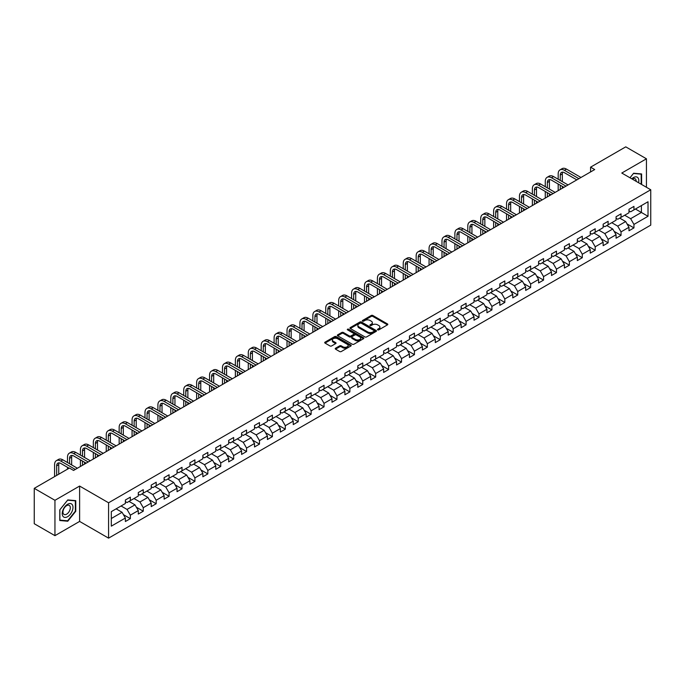 <?xml version="1.0" encoding="UTF-8"?>
<svg xmlns="http://www.w3.org/2000/svg" width="685" height="685" viewBox="0 0 685 685"><rect width="100%" height="100%" fill="white"/><g stroke="black" fill="none" stroke-linecap="round" stroke-linejoin="round"><path stroke-width="1.03" d="M377.7 329.853A0.805 0.462 0 0 0 378.839 329.853L387.47 324.861A1.147 0.659 0 0 0 387.813 324.399A1.147 0.659 0 0 0 387.47 323.928L372.845 315.485A1.147 0.659 0 0 0 371.219 315.485L362.588 320.469A0.805 0.462 0 0 0 363.726 321.128L364.848 320.477A3.673 2.123 0 0 1 370.046 320.477L371.261 321.179A3.673 2.123 0 0 1 372.34 322.686A3.673 2.123 0 0 1 371.261 324.185L370.148 324.827A0.805 0.462 0 0 0 371.287 325.486L372.4 324.844A3.673 2.123 0 0 1 377.598 324.844L378.822 325.546A3.673 2.123 0 0 1 379.892 327.045A3.673 2.123 0 0 1 378.822 328.552L377.7 329.194A0.805 0.462 0 0 0 377.7 329.853L377.7 329.194M335.556 348.228A1.147 0.659 0 0 0 335.222 348.691A1.147 0.659 0 0 0 335.556 349.162L339.657 351.533A1.147 0.659 0 0 0 341.284 351.533L350.874 345.993A1.147 0.659 0 0 0 351.208 345.531A1.147 0.659 0 0 0 350.874 345.06L336.249 336.618A1.147 0.659 0 0 0 334.623 336.618L325.033 342.149A1.147 0.659 0 0 0 324.699 342.62A1.147 0.659 0 0 0 325.033 343.091L329.99 345.951A1.147 0.659 0 0 0 331.617 345.951L335.718 343.579A1.147 0.659 0 0 0 336.052 343.117A1.147 0.659 0 0 0 335.718 342.646L333.261 341.224A3.074 1.772 0 0 1 332.362 339.974A3.074 1.772 0 0 1 334.254 338.33A3.074 1.772 0 0 1 337.602 338.715L347.235 344.272A3.074 1.772 0 0 1 348.134 345.531A3.074 1.772 0 0 1 346.233 347.167A3.074 1.772 0 0 1 342.885 346.781L341.284 345.856A1.147 0.659 0 0 0 339.657 345.856L335.556 348.228L335.556 349.162L339.657 346.815L339.657 345.856M79.614 486.059L54.946 500.298L34.25 488.354L34.25 523.717L54.946 535.661L79.614 521.422L108.581 538.145L108.581 502.781L79.614 486.059L79.614 521.422M646.443 187.279L646.443 158.8L621.783 173.04L650.75 189.762L108.581 502.781M646.443 158.8L625.756 146.855L590.573 167.166L590.573 171.944M34.25 488.354L69.425 468.043L73.569 470.432L594.708 169.555L590.573 167.166M364.925 336.943A1.147 0.659 0 0 0 366.552 336.943L376.142 331.412A1.147 0.659 0 0 0 376.476 330.941A1.147 0.659 0 0 0 376.142 330.47L361.517 322.027A1.147 0.659 0 0 0 359.89 322.027L350.3 327.567A1.147 0.659 0 0 0 349.966 328.029A1.147 0.659 0 0 0 350.3 328.5L364.925 336.943M347.817 330.024A0.805 0.462 0 0 1 348.639 330.136L348.639 329.185L363.504 337.765A1.147 0.659 0 0 1 363.838 338.236A1.147 0.659 0 0 1 363.504 338.707L353.914 344.238A1.147 0.659 0 0 1 352.296 344.238L337.671 335.796L337.671 334.854A1.147 0.659 0 0 0 337.328 335.325A1.147 0.659 0 0 0 337.671 335.796M337.671 334.854L341.772 332.49A1.147 0.659 0 0 1 343.399 332.49L349.324 335.915A1.147 0.659 0 0 0 350.951 335.915L353.674 334.34A1.147 0.659 0 0 0 354.008 333.869A1.147 0.659 0 0 0 353.674 333.407L347.5 329.836A0.805 0.462 0 0 1 348.639 329.185M108.581 538.145L650.75 225.134L650.75 189.762M123.437 514.658L130.347 518.648L130.347 515.163L138.293 510.573L138.293 514.067L143.259 511.198L143.259 507.705L151.214 503.115L151.214 506.609L156.18 503.74L156.18 500.255L164.126 495.666L164.126 499.151L169.092 496.282L169.092 492.798L177.038 488.208L177.038 491.702L182.004 488.833L182.004 485.34L189.951 480.75L189.951 484.244L194.917 481.375L194.917 477.89L202.863 473.301L202.863 476.786L207.829 473.917L207.829 470.432L215.775 465.843L215.775 469.336L220.741 466.468L220.741 462.974L228.687 458.385L228.687 461.878L233.653 459.01L233.653 455.525L241.6 450.935L241.6 454.42L246.566 451.552L246.566 448.067L254.512 443.478L254.512 446.971L259.478 444.103L259.478 440.609L267.424 436.02L267.424 439.513L272.39 436.645L272.39 433.16L280.336 428.57L280.336 432.055L285.302 429.187L285.302 425.702L293.248 421.112L293.248 424.606L298.215 421.737L298.215 418.244L306.161 413.654L306.161 417.148L311.127 414.279L311.127 410.794L319.073 406.205L319.073 409.69L324.039 406.821L324.039 403.337L331.985 398.747L331.985 402.241L336.951 399.372L336.951 395.879L344.897 391.289L344.897 394.783L349.864 391.914L349.864 388.429L357.81 383.84L357.81 387.325L362.776 384.456L362.776 380.971L370.722 376.382L370.722 379.875L375.688 377.007L375.688 373.513L383.643 368.924L383.643 372.417L388.609 369.549L388.609 366.064L396.555 361.474L396.555 364.959L401.521 362.091L401.521 358.606L409.467 354.017L409.467 357.51L414.434 354.642L414.434 351.148L422.38 346.559L422.38 350.052L427.346 347.184L427.346 343.699L435.292 339.109L435.292 342.594L440.258 339.726L440.258 336.241L448.204 331.651L448.204 335.145L453.17 332.276L453.17 328.783L461.116 324.193L461.116 327.687L466.083 324.818L466.083 321.333L474.029 316.744L474.029 320.229L478.995 317.36L478.995 313.876L486.941 309.286L486.941 312.78L491.907 309.911L491.907 306.418L499.853 301.828L499.853 305.322L504.819 302.453L504.819 298.968L512.765 294.379L512.765 297.864L517.732 294.995L517.732 291.51L525.678 286.921L525.678 290.414L530.644 287.546L530.644 284.052L538.59 279.463L538.59 282.956L543.556 280.088L543.556 276.603L551.502 272.013L551.502 275.498L556.468 272.63L556.468 269.145L564.414 264.556L564.414 268.041L569.381 265.181L569.381 261.687L577.327 257.098L577.327 260.591L582.293 257.723L582.293 254.238L590.239 249.648L590.239 253.133L595.205 250.265L595.205 246.78L603.151 242.19L603.151 245.675L608.117 242.815L608.117 239.322L616.072 234.732L616.072 238.226L621.038 235.357L621.038 231.873L628.984 227.283L628.984 230.768L633.95 227.9L633.95 224.415L648.019 216.289L648.019 201.758L641.4 205.586L641.4 212.47L648.019 216.289M130.347 518.648L125.381 521.516L125.381 518.031L111.312 526.157L111.312 511.626L125.381 503.501L125.381 500.016L130.347 497.147L130.347 500.632L138.293 496.043L138.293 492.558L143.259 489.689L143.259 493.183L151.214 488.593L151.214 485.1L156.18 482.231L156.18 485.725L164.126 481.135L164.126 477.651L169.092 474.782L169.092 478.267L177.038 473.678L177.038 470.193L182.004 467.324L182.004 470.818L189.951 466.228L189.951 462.735L194.917 459.866L194.917 463.36L202.863 458.77L202.863 455.285L207.829 452.417L207.829 455.902L215.775 451.312L215.775 447.827L220.741 444.959L220.741 448.452L228.687 443.863L228.687 440.369L233.653 437.501L233.653 440.994L241.6 436.405L241.6 432.92L246.566 430.052L246.566 433.536L254.512 428.947L254.512 425.462L259.478 422.594L259.478 426.087L267.424 421.498L267.424 418.004L272.39 415.136L272.39 418.629L280.336 414.04L280.336 410.555L285.302 407.686L285.302 411.171L293.248 406.582L293.248 403.097L298.215 400.228L298.215 403.722L306.161 399.132L306.161 395.639L311.127 392.77L311.127 396.264L319.073 391.674L319.073 388.19L324.039 385.321L324.039 388.806L331.985 384.216L331.985 380.732L336.951 377.863L336.951 381.357L344.897 376.767L344.897 373.274L349.864 370.405L349.864 373.899L357.81 369.309L357.81 365.824L362.776 362.956L362.776 366.441L370.722 361.851L370.722 358.366L375.688 355.498L375.688 358.991L383.643 354.402L383.643 350.908L388.609 348.04L388.609 351.533L396.555 346.944L396.555 343.459L401.521 340.591L401.521 344.075L409.467 339.486L409.467 336.001L414.434 333.133L414.434 336.618L422.38 332.037L422.38 328.543L427.346 325.675L427.346 329.168L435.292 324.579L435.292 321.094L440.258 318.225L440.258 321.71L448.204 317.121L448.204 313.636L453.17 310.767L453.17 314.252L461.116 309.671L461.116 306.178L466.083 303.309L466.083 306.803L474.029 302.213L474.029 298.728L478.995 295.86L478.995 299.345L486.941 294.755L486.941 291.271L491.907 288.402L491.907 291.887L499.853 287.306L499.853 283.813L504.819 280.944L504.819 284.438L512.765 279.848L512.765 276.363L517.732 273.495L517.732 276.98L525.678 272.39L525.678 268.905L530.644 266.037L530.644 269.522L538.59 264.941L538.59 261.447L543.556 258.579L543.556 262.072L551.502 257.483L551.502 253.998L556.468 251.13L556.468 254.614L564.414 250.025L564.414 246.54L569.381 243.672L569.381 247.157L577.327 242.576L577.327 239.082L582.293 236.214L582.293 239.707L590.239 235.118L590.239 231.633L595.205 228.764L595.205 232.249L603.151 227.66L603.151 224.175L608.117 221.306L608.117 224.791L616.072 220.21L616.072 216.717L621.038 213.848L621.038 217.342L628.984 212.752L628.984 209.267L633.95 206.399L633.95 209.884L648.019 201.758M129.028 501.403L134.988 504.836L127.042 509.426L121.082 505.984M125.381 501.591L127.042 502.542L130.347 500.632M127.042 509.426L130.347 515.163M134.988 504.836L138.293 510.573M141.941 493.945L147.9 497.387L139.954 501.968L133.995 498.534M138.293 494.133L139.954 495.092L143.259 493.183M139.954 501.968L143.259 507.705M147.9 497.387L151.214 503.115M154.853 486.487L160.812 489.929L152.866 494.519L146.907 491.076M151.214 486.675L152.866 487.634L156.18 485.725M152.866 494.519L156.18 500.255M160.812 489.929L164.126 495.666M167.765 479.038L173.725 482.471L165.779 487.061L159.819 483.619M164.126 479.226L165.779 480.176L169.092 478.267M165.779 487.061L169.092 492.798M173.725 482.471L177.038 488.208M180.677 471.58L186.637 475.022L178.691 479.603L172.731 476.169M177.038 471.768L178.691 472.727L182.004 470.818M178.691 479.603L182.004 485.34M186.637 475.022L189.951 480.75M193.59 464.122L199.549 467.564L191.603 472.153L185.644 468.711M189.951 464.31L191.603 465.269L194.917 463.36M191.603 472.153L194.917 477.89M199.549 467.564L202.863 473.301M206.502 456.664L212.461 460.106L204.515 464.695L198.556 461.253M202.863 456.861L204.515 457.811L207.829 455.902M204.515 464.695L207.829 470.432M212.461 460.106L215.775 465.843M219.414 449.214L225.374 452.657L217.428 457.237L211.468 453.804M215.775 449.403L217.428 450.362L220.741 448.452M217.428 457.237L220.741 462.974M225.374 452.657L228.687 458.385M232.326 441.756L238.286 445.199L230.34 449.788L224.38 446.346M228.687 441.945L230.34 442.904L233.653 440.994M230.34 449.788L233.653 455.525M238.286 445.199L241.6 450.935M245.239 434.299L251.198 437.741L243.252 442.33L237.293 438.888M241.6 434.495L243.252 435.446L246.566 433.536M243.252 442.33L246.566 448.067M251.198 437.741L254.512 443.478M258.151 426.849L264.11 430.291L256.164 434.872L250.205 431.439M254.512 427.038L256.164 427.997L259.478 426.087M256.164 434.872L259.478 440.609M264.11 430.291L267.424 436.02M271.063 419.391L277.023 422.833L269.077 427.423L263.117 423.981M267.424 419.58L269.077 420.539L272.39 418.629M269.077 427.423L272.39 433.16M277.023 422.833L280.336 428.57M283.975 411.933L289.935 415.375L281.989 419.965L276.029 416.523M280.336 412.13L281.989 413.081L285.302 411.171M281.989 419.965L285.302 425.702M289.935 415.375L293.248 421.112M296.888 404.484L302.847 407.926L294.901 412.507L288.942 409.073M293.248 404.672L294.901 405.631L298.215 403.722M294.901 412.507L298.215 418.244M302.847 407.926L306.161 413.654M309.808 397.026L315.768 400.468L307.822 405.058L301.854 401.615M306.161 397.214L307.822 398.173L311.127 396.264M307.822 405.058L311.127 410.794M315.768 400.468L319.073 406.205M322.721 389.568L328.68 393.01L320.734 397.6L314.775 394.158M319.073 389.765L320.734 390.715L324.039 388.806M320.734 397.6L324.039 403.337M328.68 393.01L331.985 398.747M335.633 382.119L341.592 385.561L333.646 390.142L327.687 386.708M331.985 382.307L333.646 383.266L336.951 381.357M333.646 390.142L336.951 395.879M341.592 385.561L344.897 391.289M348.545 374.661L354.505 378.103L346.559 382.692L340.599 379.25M344.897 374.849L346.559 375.808L349.864 373.899M346.559 382.692L349.864 388.429M354.505 378.103L357.81 383.84M361.457 367.203L367.417 370.645L359.471 375.234L353.511 371.792M357.81 367.4L359.471 368.35L362.776 366.441M359.471 375.234L362.776 380.971M367.417 370.645L370.722 376.382M374.37 359.753L380.329 363.196L372.383 367.776L366.424 364.343M370.722 359.942L372.383 360.901L375.688 358.991M372.383 367.776L375.688 373.513M380.329 363.196L383.643 368.924M387.282 352.296L393.241 355.738L385.295 360.327L379.336 356.885M383.643 352.484L385.295 353.443L388.609 351.533M385.295 360.327L388.609 366.064M393.241 355.738L396.555 361.474M400.194 344.838L406.154 348.28L398.208 352.869L392.248 349.427M396.555 345.034L398.208 345.985L401.521 344.075M398.208 352.869L401.521 358.606M406.154 348.28L409.467 354.017M413.106 337.388L419.066 340.83L411.12 345.411L405.16 341.978M409.467 337.577L411.12 338.536L414.434 336.618M411.12 345.411L414.434 351.148M419.066 340.83L422.38 346.559M426.019 329.93L431.978 333.372L424.032 337.962L418.073 334.52M422.38 330.119L424.032 331.078L427.346 329.168M424.032 337.962L427.346 343.699M431.978 333.372L435.292 339.109M438.931 322.472L444.89 325.914L436.944 330.504L430.985 327.062M435.292 322.669L436.944 323.62L440.258 321.71M436.944 330.504L440.258 336.241M444.89 325.914L448.204 331.651M451.843 315.023L457.803 318.465L449.857 323.046L443.897 319.612M448.204 315.211L449.857 316.17L453.17 314.252M449.857 323.046L453.17 328.783M457.803 318.465L461.116 324.193M464.755 307.565L470.715 311.007L462.769 315.597L456.809 312.154M461.116 307.753L462.769 308.712L466.083 306.803M462.769 315.597L466.083 321.333M470.715 311.007L474.029 316.744M477.668 300.107L483.627 303.549L475.681 308.139L469.722 304.697M474.029 300.304L475.681 301.254L478.995 299.345M475.681 308.139L478.995 313.876M483.627 303.549L486.941 309.286M490.58 292.658L496.539 296.1L488.593 300.681L482.634 297.247M486.941 292.846L488.593 293.805L491.907 291.887M488.593 300.681L491.907 306.418M496.539 296.1L499.853 301.828M503.492 285.2L509.452 288.642L501.506 293.231L495.546 289.789M499.853 285.388L501.506 286.347L504.819 284.438M501.506 293.231L504.819 298.968M509.452 288.642L512.765 294.379M516.404 277.742L522.364 281.184L514.418 285.773L508.458 282.331M512.765 277.939L514.418 278.889L517.732 276.98M514.418 285.773L517.732 291.51M522.364 281.184L525.678 286.921M529.317 270.292L535.285 273.735L527.33 278.315L521.371 274.882M525.678 270.481L527.33 271.44L530.644 269.522M527.33 278.315L530.644 284.052M535.285 273.735L538.59 279.463M542.237 262.834L548.197 266.277L540.251 270.866L534.283 267.424M538.59 263.023L540.251 263.982L543.556 262.072M540.251 270.866L543.556 276.603M548.197 266.277L551.502 272.013M555.15 255.377L561.109 258.819L553.163 263.408L547.204 259.966M551.502 255.573L553.163 256.524L556.468 254.614M553.163 263.408L556.468 269.145M561.109 258.819L564.414 264.556M568.062 247.927L574.021 251.369L566.075 255.95L560.116 252.517M564.414 248.116L566.075 249.075L569.381 247.157M566.075 255.95L569.381 261.687M574.021 251.369L577.327 257.098M580.974 240.469L586.934 243.911L578.988 248.501L573.028 245.059M577.327 240.658L578.988 241.617L582.293 239.707M578.988 248.501L582.293 254.238M586.934 243.911L590.239 249.648M593.886 233.011L599.846 236.453L591.9 241.043L585.94 237.601M590.239 233.208L591.9 234.159L595.205 232.249M591.9 241.043L595.205 246.78M599.846 236.453L603.151 242.19M606.799 225.562L612.758 229.004L604.812 233.585L598.853 230.151M603.151 225.75L604.812 226.709L608.117 224.791M604.812 233.585L608.117 239.322M612.758 229.004L616.072 234.732M619.711 218.104L625.67 221.546L617.724 226.136L611.765 222.693M616.072 218.292L617.724 219.251L621.038 217.342M617.724 226.136L621.038 231.873M625.67 221.546L628.984 227.283M635.44 209.028L641.4 212.47L630.637 218.678L624.677 215.236M628.984 210.843L630.637 211.793L633.95 209.884M630.637 218.678L633.95 224.415M54.946 500.298L54.946 535.661M111.312 518.511L122.076 512.294L116.116 508.852M122.076 512.294L125.381 518.031M627.032 223.909L633.95 227.9M614.12 231.367L621.038 235.357M601.207 238.825L608.117 242.815M588.295 246.275L595.205 250.265M575.383 253.733L582.293 257.723M562.471 261.19L569.381 265.181M549.558 268.64L556.468 272.63M536.646 276.098L543.556 280.088M523.734 283.556L530.644 287.546M510.822 291.005L517.732 294.995M497.909 298.463L504.819 302.453M484.997 305.921L491.907 309.911M472.085 313.37L478.995 317.36M459.173 320.828L466.083 324.818M446.26 328.286L453.17 332.276M433.348 335.736L440.258 339.726M420.436 343.194L427.346 347.184M407.515 350.651L414.434 354.642M394.603 358.101L401.521 362.091M381.691 365.559L388.609 369.549M368.778 373.017L375.688 377.007M355.866 380.466L362.776 384.456M342.954 387.924L349.864 391.914M330.042 395.382L336.951 399.372M317.129 402.831L324.039 406.821M304.217 410.289L311.127 414.279M291.305 417.747L298.215 421.737M278.393 425.197L285.302 429.187M265.48 432.655L272.39 436.645M252.568 440.112L259.478 444.103M239.656 447.562L246.566 451.552M226.744 455.02L233.653 459.01M213.831 462.478L220.741 466.468M200.919 469.927L207.829 473.917M188.007 477.385L194.917 481.375M175.086 484.843L182.004 488.833M162.174 492.292L169.092 496.282M149.261 499.75L156.18 503.74M136.349 507.208L143.259 511.198M641.605 184.488L641.605 173.947L633.616 173.236L629.969 177.766M59.783 520.514L67.772 521.225L75.761 511.284L75.761 500.641L67.772 499.922L59.783 509.863L59.783 520.514M66.933 520.737L67.772 521.225M378.026 329.964L378.822 329.502A3.673 2.123 0 0 0 379.892 328.004L379.892 327.045M372.34 322.686L372.34 323.637A3.673 2.123 0 0 1 371.261 325.144L370.465 325.598M387.47 323.928L387.47 324.861L372.845 316.436A1.147 0.659 0 0 0 371.219 316.436L362.913 321.239M376.125 331.42L361.517 322.986A1.147 0.659 0 0 0 359.89 322.986L350.318 328.509M374.104 331.266A0.805 0.462 0 0 0 374.104 330.615L361.269 323.2A0.805 0.462 0 0 0 360.13 323.2L358.957 323.877A3.673 2.123 0 0 0 357.878 325.384A3.673 2.123 0 0 0 358.957 326.882L367.725 331.951A3.673 2.123 0 0 0 372.931 331.951L374.104 331.266L374.104 332.225A0.805 0.462 0 0 0 374.344 331.9L374.344 330.941M357.878 325.384L357.878 326.334A3.673 2.123 0 0 0 358.957 327.841L358.957 326.882M374.104 332.225L372.931 332.901A3.673 2.123 0 0 1 367.725 332.901L358.957 327.841M337.679 335.804L341.772 333.441L341.772 332.49M354.008 333.869L354.008 334.828A1.147 0.659 0 0 1 353.674 335.299L350.951 336.866A1.147 0.659 0 0 1 349.324 336.866L343.399 333.441A1.147 0.659 0 0 0 341.772 333.441M348.639 330.136L363.487 338.715M355.481 339.469A3.074 1.772 0 0 0 358.829 339.854A3.074 1.772 0 0 0 360.73 338.21A3.074 1.772 0 0 0 359.83 336.96L356.44 334.999A1.147 0.659 0 0 0 354.813 334.999L352.09 336.566A1.147 0.659 0 0 0 351.756 337.037A1.147 0.659 0 0 0 352.09 337.508L355.481 339.469L355.481 340.419A3.074 1.772 0 0 0 358.829 340.805A3.074 1.772 0 0 0 360.73 339.169L360.73 338.21M351.756 337.037L351.756 337.996A1.147 0.659 0 0 0 352.09 338.467L352.09 337.508M355.481 340.419L352.09 338.467M348.134 345.531L348.134 346.482A3.074 1.772 0 0 1 346.233 348.126A3.074 1.772 0 0 1 342.885 347.74L341.284 346.815A1.147 0.659 0 0 0 339.657 346.815M332.362 339.974L332.362 340.925A3.074 1.772 0 0 0 333.261 342.183L333.261 341.224M335.701 343.587L333.261 342.183M350.857 346.011L336.249 337.568A1.147 0.659 0 0 0 334.623 337.568L325.05 343.099L325.033 342.149M558.189 179.239L558.189 173.887A8.777 5.069 60 0 1 560.013 169.871L562.077 168.673A8.777 5.069 60 0 1 566.469 169.109L580.974 177.483M560.013 169.871A8.777 5.069 60 0 1 564.397 170.308L578.902 178.682M576.83 179.872L564.397 172.697A5.857 3.382 -120 0 0 561.477 172.406A5.857 3.382 -120 0 0 560.262 175.086L560.262 180.438M562.693 172.132A5.857 3.382 -120 0 0 562.334 173.887L562.334 181.636M560.262 185.215L560.262 189.437M562.334 186.414L562.334 188.247M558.189 190.635L558.189 184.025M629.986 177.783L633.454 173.476L641.186 174.161L641.186 184.248M638.574 182.732A7.612 4.393 120 0 0 637.255 177.201A7.612 4.393 120 0 0 631.801 178.828M640.68 173.87L641.186 174.161M636.151 181.337A5.206 3.005 120 0 0 635.072 178.716A5.206 3.005 120 0 0 632.272 179.093M67.609 516.696A7.612 4.393 120 0 0 72.987 507.371A7.612 4.393 120 0 0 67.609 504.263A7.612 4.393 120 0 0 62.224 513.587A7.612 4.393 120 0 0 67.609 516.696M66.625 514.17A5.206 3.005 120 0 0 70.033 509.58A5.206 3.005 120 0 0 69.236 505.402A5.206 3.005 120 0 0 66.625 505.658A5.206 3.005 120 0 0 63.225 510.248A5.206 3.005 120 0 0 64.022 514.426A5.206 3.005 120 0 0 66.625 514.17M59.869 509.786L67.609 500.161L75.35 500.855L75.35 511.173L67.609 520.797L59.869 520.103L59.869 509.786M74.836 500.555L75.35 500.855M545.277 186.697L545.277 181.345A8.777 5.069 60 0 1 547.101 177.329L549.164 176.131A8.777 5.069 60 0 1 553.557 176.567L568.062 184.941M547.101 177.329A8.777 5.069 60 0 1 551.485 177.757L565.99 186.132M563.918 187.33L551.485 180.155A5.857 3.382 -120 0 0 548.565 179.864A5.857 3.382 -120 0 0 547.349 182.544L547.349 187.895M549.781 179.59A5.857 3.382 -120 0 0 549.421 181.345L549.421 189.086M547.349 192.673L547.349 196.895M549.421 193.864L549.421 195.704M545.277 198.093L545.277 191.475M532.365 194.155L532.365 188.803A8.777 5.069 60 0 1 534.189 184.779L536.252 183.589A8.777 5.069 60 0 1 540.645 184.025L555.15 192.391M534.189 184.779A8.777 5.069 60 0 1 538.573 185.215L553.078 193.59M551.005 194.78L538.573 187.604A5.857 3.382 -120 0 0 535.644 187.313A5.857 3.382 -120 0 0 534.437 189.993L534.437 195.345M536.869 187.048A5.857 3.382 -120 0 0 536.509 188.803L536.509 196.544M534.437 200.123L534.437 204.353M536.509 201.321L536.509 203.154M532.365 205.543L532.365 198.933M519.453 201.604L519.453 196.252A8.777 5.069 60 0 1 521.276 192.237L523.34 191.038A8.777 5.069 60 0 1 527.733 191.475L542.237 199.849M521.276 192.237A8.777 5.069 60 0 1 525.66 192.673L540.165 201.047M538.093 202.238L525.66 195.062A5.857 3.382 -120 0 0 522.732 194.771A5.857 3.382 -120 0 0 521.525 197.451L521.525 202.803M523.956 194.497A5.857 3.382 -120 0 0 523.597 196.252L523.597 204.002M521.525 207.581L521.525 211.802M523.597 208.779L523.597 210.612M519.453 213.001L519.453 206.39M506.54 209.062L506.54 203.71A8.777 5.069 60 0 1 508.356 199.695L510.428 198.496A8.777 5.069 60 0 1 514.82 198.933L529.317 207.307M508.356 199.695A8.777 5.069 60 0 1 512.748 200.123L527.253 208.497M525.181 209.696L512.748 202.52A5.857 3.382 -120 0 0 509.82 202.229A5.857 3.382 -120 0 0 508.612 204.909L508.612 210.261M511.044 201.955A5.857 3.382 -120 0 0 510.676 203.71L510.676 211.451M508.612 215.039L508.612 219.26M510.676 216.229L510.676 218.07M506.54 220.459L506.54 213.84M493.628 216.52L493.628 211.168A8.777 5.069 60 0 1 495.443 207.144L497.515 205.954A8.777 5.069 60 0 1 501.908 206.39L516.404 214.756M495.443 207.144A8.777 5.069 60 0 1 499.836 207.581L514.341 215.955M512.269 217.145L499.836 209.97A5.857 3.382 -120 0 0 496.908 209.678A5.857 3.382 -120 0 0 495.7 212.359L495.7 217.71M498.132 209.413A5.857 3.382 -120 0 0 497.764 211.168L497.764 218.909M495.7 222.488L495.7 226.718M497.764 223.687L497.764 225.519M493.628 227.908L493.628 221.298M480.716 223.969L480.716 218.618A8.777 5.069 60 0 1 482.531 214.602L484.603 213.403A8.777 5.069 60 0 1 488.996 213.84L503.492 222.214M482.531 214.602A8.777 5.069 60 0 1 486.924 215.039L501.429 223.413M499.356 224.603L486.924 217.428A5.857 3.382 -120 0 0 483.995 217.136A5.857 3.382 -120 0 0 482.788 219.817L482.788 225.168M485.22 216.862A5.857 3.382 -120 0 0 484.852 218.618L484.852 226.367M482.788 229.946L482.788 234.167M484.852 231.145L484.852 232.977M480.716 235.366L480.716 228.756M467.804 231.427L467.804 226.076A8.777 5.069 60 0 1 469.619 222.06L471.691 220.861A8.777 5.069 60 0 1 476.084 221.298L490.58 229.672M469.619 222.06A8.777 5.069 60 0 1 474.011 222.488L488.516 230.862M486.444 232.061L474.011 224.885A5.857 3.382 -120 0 0 471.083 224.594A5.857 3.382 -120 0 0 469.876 227.274L469.876 232.626M472.308 224.32A5.857 3.382 -120 0 0 471.939 226.076L471.939 233.816M469.876 237.404L469.876 241.625M471.939 238.594L471.939 240.435M467.804 242.824L467.804 236.205M454.891 238.885L454.891 233.534A8.777 5.069 60 0 1 456.707 229.509L458.779 228.319A8.777 5.069 60 0 1 463.171 228.756L477.668 237.121M456.707 229.509A8.777 5.069 60 0 1 461.099 229.946L475.604 238.32M473.532 239.51L461.099 232.335A5.857 3.382 -120 0 0 458.171 232.044A5.857 3.382 -120 0 0 456.963 234.724L456.963 240.075M459.395 231.778A5.857 3.382 -120 0 0 459.027 233.534L459.027 241.274M456.963 244.853L456.963 249.083M459.027 246.052L459.027 247.884M454.891 250.273L454.891 243.663M441.979 246.335L441.979 240.983A8.777 5.069 60 0 1 443.794 236.967L445.866 235.768A8.777 5.069 60 0 1 450.259 236.205L464.755 244.579M443.794 236.967A8.777 5.069 60 0 1 448.187 237.404L462.692 245.778M460.62 246.968L448.187 239.793A5.857 3.382 -120 0 0 445.259 239.502A5.857 3.382 -120 0 0 444.051 242.182L444.051 247.533M446.483 239.228A5.857 3.382 -120 0 0 446.115 240.983L446.115 248.732M444.051 252.311L444.051 256.533M446.115 253.51L446.115 255.342M441.979 257.731L441.979 251.121M429.067 253.792L429.067 248.441A8.777 5.069 60 0 1 430.882 244.425L432.954 243.226A8.777 5.069 60 0 1 437.338 243.663L451.843 252.037M430.882 244.425A8.777 5.069 60 0 1 435.275 244.853L449.771 253.227M447.707 254.426L435.275 247.251A5.857 3.382 -120 0 0 432.346 246.96A5.857 3.382 -120 0 0 431.13 249.64L431.13 254.991M433.571 246.686A5.857 3.382 -120 0 0 433.203 248.441L433.203 256.181M431.13 259.769L431.13 263.99M433.203 260.959L433.203 262.8M429.067 265.189L429.067 258.57M416.155 261.25L416.155 255.899A8.777 5.069 60 0 1 417.97 251.875L420.042 250.684A8.777 5.069 60 0 1 424.426 251.121L438.931 259.487M417.97 251.875A8.777 5.069 60 0 1 422.362 252.311L436.859 260.685M434.795 261.875L422.362 254.7A5.857 3.382 -120 0 0 419.434 254.409A5.857 3.382 -120 0 0 418.218 257.089L418.218 262.441M420.658 254.144A5.857 3.382 -120 0 0 420.29 255.899L420.29 263.639M418.218 267.218L418.218 271.448M420.29 268.417L420.29 270.25M416.155 272.639L416.155 266.028M403.242 268.7L403.242 263.348A8.777 5.069 60 0 1 405.058 259.332L407.13 258.134A8.777 5.069 60 0 1 411.514 258.57L426.019 266.945M405.058 259.332A8.777 5.069 60 0 1 409.45 259.769L423.946 268.143M421.883 269.333L409.45 262.158A5.857 3.382 -120 0 0 406.522 261.867A5.857 3.382 -120 0 0 405.306 264.547L405.306 269.899M407.746 261.593A5.857 3.382 -120 0 0 407.378 263.348L407.378 271.097M405.306 274.676L405.306 278.906M407.378 275.875L407.378 277.708M403.242 280.096L403.242 273.486M390.33 276.158L390.33 270.806A8.777 5.069 60 0 1 392.145 266.79L394.217 265.592A8.777 5.069 60 0 1 398.601 266.028L413.106 274.402M392.145 266.79A8.777 5.069 60 0 1 396.538 267.218L411.034 275.593M408.971 276.791L396.538 269.616A5.857 3.382 -120 0 0 393.61 269.325A5.857 3.382 -120 0 0 392.394 272.005L392.394 277.356M394.834 269.051A5.857 3.382 -120 0 0 394.466 270.806L394.466 278.547M392.394 282.134L392.394 286.356M394.466 283.325L394.466 285.166M390.33 287.554L390.33 280.936M377.418 283.616L377.418 278.264A8.777 5.069 60 0 1 379.233 274.24L381.305 273.05A8.777 5.069 60 0 1 385.689 273.486L400.194 281.852M379.233 274.24A8.777 5.069 60 0 1 383.626 274.676L398.122 283.051M396.058 284.241L383.626 277.065A5.857 3.382 -120 0 0 380.697 276.774A5.857 3.382 -120 0 0 379.481 279.454L379.481 284.806M381.922 276.509A5.857 3.382 -120 0 0 381.554 278.264L381.554 286.005M379.481 289.584L379.481 293.814M381.554 290.783L381.554 292.615M377.418 295.004L377.418 288.394M364.497 291.065L364.497 285.714A8.777 5.069 60 0 1 366.321 281.698L368.393 280.499A8.777 5.069 60 0 1 372.777 280.936L387.282 289.31M366.321 281.698A8.777 5.069 60 0 1 370.713 282.134L385.21 290.508M383.138 291.699L370.713 284.523A5.857 3.382 -120 0 0 367.785 284.232A5.857 3.382 -120 0 0 366.569 286.912L366.569 292.264M369.009 283.958A5.857 3.382 -120 0 0 368.641 285.714L368.641 293.463M366.569 297.042L366.569 301.272M368.641 298.24L368.641 300.073M364.497 302.462L364.497 295.851M351.585 298.523L351.585 293.171A8.777 5.069 60 0 1 353.409 289.156L355.472 287.957A8.777 5.069 60 0 1 359.865 288.394L374.37 296.768M353.409 289.156A8.777 5.069 60 0 1 357.793 289.584L372.298 297.958M370.225 299.157L357.793 291.981A5.857 3.382 -120 0 0 354.873 291.69A5.857 3.382 -120 0 0 353.657 294.37L353.657 299.722M356.097 291.416A5.857 3.382 -120 0 0 355.729 293.171L355.729 300.912M353.657 304.5L353.657 308.721M355.729 305.69L355.729 307.531M351.585 309.92L351.585 303.301M338.673 305.981L338.673 300.629A8.777 5.069 60 0 1 340.496 296.605L342.56 295.415A8.777 5.069 60 0 1 346.952 295.851L361.457 304.217M340.496 296.605A8.777 5.069 60 0 1 344.88 297.042L359.385 305.416M357.313 306.606L344.88 299.431A5.857 3.382 -120 0 0 341.961 299.139A5.857 3.382 -120 0 0 340.745 301.82L340.745 307.171M343.185 298.874A5.857 3.382 -120 0 0 342.817 300.629L342.817 308.37M340.745 311.949L340.745 316.179M342.817 313.148L342.817 314.98M338.673 317.369L338.673 310.759M325.76 313.43L325.76 308.079A8.777 5.069 60 0 1 327.584 304.063L329.648 302.864A8.777 5.069 60 0 1 334.04 303.301L348.545 311.675M327.584 304.063A8.777 5.069 60 0 1 331.968 304.5L346.473 312.874M344.401 314.064L331.968 306.889A5.857 3.382 -120 0 0 329.048 306.597A5.857 3.382 -120 0 0 327.832 309.277L327.832 314.629M330.264 306.323A5.857 3.382 -120 0 0 329.905 308.079L329.905 315.828M327.832 319.407L327.832 323.637M329.905 320.606L329.905 322.438M325.76 324.827L325.76 318.217M312.848 320.888L312.848 315.537A8.777 5.069 60 0 1 314.672 311.521L316.735 310.322A8.777 5.069 60 0 1 321.128 310.759L335.633 319.133M314.672 311.521A8.777 5.069 60 0 1 319.056 311.949L333.561 320.323M331.489 321.522L319.056 314.346A5.857 3.382 -120 0 0 316.136 314.055A5.857 3.382 -120 0 0 314.92 316.735L314.92 322.087M317.352 313.781A5.857 3.382 -120 0 0 316.992 315.537L316.992 323.277M314.92 326.865L314.92 331.086M316.992 328.055L316.992 329.896M312.848 332.285L312.848 325.666M299.936 328.346L299.936 322.995A8.777 5.069 60 0 1 301.76 318.97L303.823 317.78A8.777 5.069 60 0 1 308.216 318.217L322.721 326.582M301.76 318.97A8.777 5.069 60 0 1 306.144 319.407L320.649 327.781M318.576 328.971L306.144 321.796A5.857 3.382 -120 0 0 303.215 321.505A5.857 3.382 -120 0 0 302.008 324.185L302.008 329.536M304.44 321.239A5.857 3.382 -120 0 0 304.08 322.995L304.08 330.735M302.008 334.314L302.008 338.544M304.08 335.513L304.08 337.345M299.936 339.734L299.936 333.124M287.024 335.796L287.024 330.444A8.777 5.069 60 0 1 288.847 326.428L290.911 325.229A8.777 5.069 60 0 1 295.303 325.666L309.808 334.04M288.847 326.428A8.777 5.069 60 0 1 293.231 326.865L307.736 335.239M305.664 336.429L293.231 329.254A5.857 3.382 -120 0 0 290.303 328.963A5.857 3.382 -120 0 0 289.096 331.643L289.096 336.994M291.527 328.689A5.857 3.382 -120 0 0 291.168 330.444L291.168 338.193M289.096 341.772L289.096 346.002M291.168 342.971L291.168 344.803M287.024 347.192L287.024 340.582M274.111 343.253L274.111 337.902A8.777 5.069 60 0 1 275.927 333.886L277.999 332.687A8.777 5.069 60 0 1 282.391 333.124L296.888 341.498M275.927 333.886A8.777 5.069 60 0 1 280.319 334.314L294.824 342.688M292.752 343.887L280.319 336.712A5.857 3.382 -120 0 0 277.391 336.421A5.857 3.382 -120 0 0 276.183 339.101L276.183 344.452M278.615 336.147A5.857 3.382 -120 0 0 278.247 337.902L278.247 345.642M276.183 349.23L276.183 353.451M278.247 350.42L278.247 352.261M274.111 354.65L274.111 348.031M261.199 350.711L261.199 345.36A8.777 5.069 60 0 1 263.014 341.335L265.086 340.145A8.777 5.069 60 0 1 269.479 340.582L283.975 348.948M263.014 341.335A8.777 5.069 60 0 1 267.407 341.772L281.912 350.146M279.84 351.345L267.407 344.161A5.857 3.382 -120 0 0 264.478 343.87A5.857 3.382 -120 0 0 263.271 346.55L263.271 351.902M265.703 343.605A5.857 3.382 -120 0 0 265.335 345.36L265.335 353.1M263.271 356.679L263.271 360.909M265.335 357.878L265.335 359.711M261.199 362.1L261.199 355.489M248.287 358.169L248.287 352.809A8.777 5.069 60 0 1 250.102 348.793L252.174 347.603A8.777 5.069 60 0 1 256.567 348.031L271.063 356.405M250.102 348.793A8.777 5.069 60 0 1 254.495 349.23L269 357.604M266.927 358.794L254.495 351.619A5.857 3.382 -120 0 0 251.566 351.328A5.857 3.382 -120 0 0 250.359 354.008L250.359 359.36M252.791 351.054A5.857 3.382 -120 0 0 252.422 352.809L252.422 360.558M250.359 364.137L250.359 368.367M252.422 365.336L252.422 367.169M248.287 369.558L248.287 362.947M235.375 365.619L235.375 360.267A8.777 5.069 60 0 1 237.19 356.251L239.262 355.053A8.777 5.069 60 0 1 243.654 355.489L258.151 363.863M237.19 356.251A8.777 5.069 60 0 1 241.582 356.679L256.087 365.054M254.015 366.252L241.582 359.077A5.857 3.382 -120 0 0 238.654 358.786A5.857 3.382 -120 0 0 237.447 361.466L237.447 366.817M239.878 358.512A5.857 3.382 -120 0 0 239.51 360.267L239.51 368.008M237.447 371.595L237.447 375.817M239.51 372.786L239.51 374.626M235.375 377.015L235.375 370.397M222.462 373.077L222.462 367.725A8.777 5.069 60 0 1 224.278 363.701L226.35 362.511A8.777 5.069 60 0 1 230.742 362.947L245.239 371.313M224.278 363.701A8.777 5.069 60 0 1 228.67 364.137L243.175 372.512M241.103 373.71L228.67 366.526A5.857 3.382 -120 0 0 225.742 366.235A5.857 3.382 -120 0 0 224.534 368.915L224.534 374.267M226.966 365.97A5.857 3.382 -120 0 0 226.598 367.725L226.598 375.466M224.534 379.045L224.534 383.275M226.598 380.243L226.598 382.076M222.462 384.465L222.462 377.855M209.55 380.535L209.55 375.175A8.777 5.069 60 0 1 211.365 371.159L213.437 369.968A8.777 5.069 60 0 1 217.83 370.397L232.326 378.771M211.365 371.159A8.777 5.069 60 0 1 215.758 371.595L230.263 379.969M228.191 381.16L215.758 373.984A5.857 3.382 -120 0 0 212.829 373.693A5.857 3.382 -120 0 0 211.622 376.373L211.622 381.725M214.054 373.419A5.857 3.382 -120 0 0 213.686 375.175L213.686 382.924M211.622 386.503L211.622 390.733M213.686 387.701L213.686 389.534M209.55 391.923L209.55 385.312M196.638 387.984L196.638 382.632A8.777 5.069 60 0 1 198.453 378.617L200.525 377.418A8.777 5.069 60 0 1 204.909 377.855L219.414 386.229M198.453 378.617A8.777 5.069 60 0 1 202.846 379.045L217.342 387.419M215.278 388.618L202.846 381.442A5.857 3.382 -120 0 0 199.917 381.151A5.857 3.382 -120 0 0 198.701 383.831L198.701 389.183M201.142 380.877A5.857 3.382 -120 0 0 200.773 382.632L200.773 390.373M198.701 393.961L198.701 398.182M200.773 395.151L200.773 396.992M196.638 399.381L196.638 392.762M183.726 395.442L183.726 390.09A8.777 5.069 60 0 1 185.541 386.066L187.613 384.876A8.777 5.069 60 0 1 191.997 385.312L206.502 393.678M185.541 386.066A8.777 5.069 60 0 1 189.933 386.503L204.43 394.877M202.366 396.076L189.933 388.892A5.857 3.382 -120 0 0 187.005 388.6A5.857 3.382 -120 0 0 185.789 391.281L185.789 396.632M188.229 388.335A5.857 3.382 -120 0 0 187.861 390.09L187.861 397.831M185.789 401.41L185.789 405.64M187.861 402.609L187.861 404.441M183.726 406.83L183.726 400.22M170.813 402.9L170.813 397.54A8.777 5.069 60 0 1 172.629 393.524L174.701 392.334A8.777 5.069 60 0 1 179.085 392.762L193.59 401.136M172.629 393.524A8.777 5.069 60 0 1 177.021 393.961L191.517 402.335M189.454 403.525L177.021 396.35A5.857 3.382 -120 0 0 174.093 396.058A5.857 3.382 -120 0 0 172.877 398.738L172.877 404.09M175.317 395.793A5.857 3.382 -120 0 0 174.949 397.54L174.949 405.289M172.877 408.868L172.877 413.098M174.949 410.067L174.949 411.899M170.813 414.288L170.813 407.678M157.901 410.349L157.901 404.998A8.777 5.069 60 0 1 159.716 400.982L161.788 399.783A8.777 5.069 60 0 1 166.172 400.22L180.677 408.594M159.716 400.982A8.777 5.069 60 0 1 164.109 401.41L178.605 409.784M176.542 410.983L164.109 403.808A5.857 3.382 -120 0 0 161.18 403.516A5.857 3.382 -120 0 0 159.965 406.196L159.965 411.548M162.405 403.242A5.857 3.382 -120 0 0 162.037 404.998L162.037 412.738M159.965 416.326L159.965 420.547M162.037 417.516L162.037 419.357M157.901 421.746L157.901 415.127M144.989 417.807L144.989 412.456A8.777 5.069 60 0 1 146.804 408.431L148.876 407.241A8.777 5.069 60 0 1 153.26 407.678L167.765 416.043M146.804 408.431A8.777 5.069 60 0 1 151.197 408.868L165.693 417.242M163.629 418.441L151.197 411.257A5.857 3.382 -120 0 0 148.268 410.966A5.857 3.382 -120 0 0 147.052 413.646L147.052 418.997M149.493 410.7A5.857 3.382 -120 0 0 149.124 412.456L149.124 420.196M147.052 423.784L147.052 428.005M149.124 424.974L149.124 426.806M144.989 429.195L144.989 422.585M132.068 425.265L132.068 419.905A8.777 5.069 60 0 1 133.892 415.889L135.964 414.699A8.777 5.069 60 0 1 140.348 415.127L154.853 423.501M133.892 415.889A8.777 5.069 60 0 1 138.284 416.326L152.781 424.7M150.709 425.89L138.284 418.715A5.857 3.382 -120 0 0 135.356 418.424A5.857 3.382 -120 0 0 134.14 421.104L134.14 426.455M136.58 418.158A5.857 3.382 -120 0 0 136.212 419.905L136.212 427.654M134.14 431.233L134.14 435.463M136.212 432.432L136.212 434.264M132.068 436.653L132.068 430.043M119.156 432.714L119.156 427.363A8.777 5.069 60 0 1 120.98 423.347L123.043 422.148A8.777 5.069 60 0 1 127.436 422.585L141.941 430.959M120.98 423.347A8.777 5.069 60 0 1 125.364 423.775L139.868 432.149M137.796 433.348L125.364 426.173A5.857 3.382 -120 0 0 122.444 425.882A5.857 3.382 -120 0 0 121.228 428.562L121.228 433.913M123.668 425.608A5.857 3.382 -120 0 0 123.3 427.363L123.3 435.103M121.228 438.691L121.228 442.912M123.3 439.881L123.3 441.722M119.156 444.111L119.156 437.492M106.243 440.172L106.243 434.821A8.777 5.069 60 0 1 108.067 430.796L110.131 429.606A8.777 5.069 60 0 1 114.523 430.043L129.028 438.409M108.067 430.796A8.777 5.069 60 0 1 112.451 431.233L126.956 439.607M124.884 440.806L112.451 433.622A5.857 3.382 -120 0 0 109.531 433.331A5.857 3.382 -120 0 0 108.316 436.011L108.316 441.363M110.756 433.066A5.857 3.382 -120 0 0 110.388 434.821L110.388 442.561M108.316 446.149L108.316 450.37M110.388 447.339L110.388 449.172M106.243 451.561L106.243 444.95M93.331 447.63L93.331 442.27A8.777 5.069 60 0 1 95.155 438.254L97.219 437.064A8.777 5.069 60 0 1 101.611 437.492L116.116 445.866M95.155 438.254A8.777 5.069 60 0 1 99.539 438.691L114.044 447.065M111.972 448.255L99.539 441.08A5.857 3.382 -120 0 0 96.619 440.789A5.857 3.382 -120 0 0 95.403 443.469L95.403 448.821M97.835 440.524A5.857 3.382 -120 0 0 97.475 442.27L97.475 450.019M95.403 453.598L95.403 457.828M97.475 454.797L97.475 456.63M93.331 459.019L93.331 452.408M80.419 455.08L80.419 449.728A8.777 5.069 60 0 1 82.243 445.712L84.306 444.514A8.777 5.069 60 0 1 88.699 444.95L103.204 453.324M82.243 445.712A8.777 5.069 60 0 1 86.627 446.149L101.132 454.515M99.06 455.713L86.627 448.538A5.857 3.382 -120 0 0 83.707 448.247A5.857 3.382 -120 0 0 82.491 450.927L82.491 456.278M84.923 447.973A5.857 3.382 -120 0 0 84.563 449.728L84.563 457.469M82.491 461.056L82.491 465.278M84.563 462.247L84.563 464.087M80.419 466.476L80.419 459.858M67.507 462.538L67.507 457.186A8.777 5.069 60 0 1 69.331 453.162L71.394 451.972A8.777 5.069 60 0 1 75.787 452.408L90.292 460.774M69.331 453.162A8.777 5.069 60 0 1 73.715 453.598L88.219 461.973M86.147 463.171L73.715 455.987A5.857 3.382 -120 0 0 70.786 455.696A5.857 3.382 -120 0 0 69.579 458.376L69.579 463.728M72.011 455.431A5.857 3.382 -120 0 0 71.651 457.186L71.651 464.927M67.507 469.148L67.507 467.316M54.594 476.606L54.594 464.635A8.777 5.069 60 0 1 56.418 460.62L58.482 459.429A8.777 5.069 60 0 1 62.874 459.858L77.379 468.232M56.418 460.62A8.777 5.069 60 0 1 60.802 461.056L75.307 469.43M69.099 468.232L60.802 463.445A5.857 3.382 -120 0 0 57.874 463.154A5.857 3.382 -120 0 0 56.667 465.834L56.667 475.407M59.098 462.889A5.857 3.382 -120 0 0 58.739 464.635L58.739 474.217M378.822 329.502L378.822 328.552M370.148 325.486L370.148 324.827M371.261 325.144L371.261 324.185M362.588 321.128L362.588 320.469M371.219 316.436L371.219 315.485M372.845 316.436L372.845 315.485M350.3 328.5L350.3 327.567M359.89 322.986L359.89 322.027M361.517 322.986L361.517 322.027M376.142 331.412L376.142 330.47M367.725 332.901L367.725 331.951M372.931 332.901L372.931 331.951M343.399 333.441L343.399 332.49M349.324 336.866L349.324 335.915M350.951 336.866L350.951 335.915M353.674 335.299L353.674 334.34M363.504 338.707L363.504 337.765M341.284 346.815L341.284 345.856M342.885 347.74L342.885 346.781M335.718 343.579L335.718 342.646M334.623 337.568L334.623 336.618M336.249 337.568L336.249 336.618M350.874 345.993L350.874 345.06M566.469 169.109L564.397 170.308M562.334 173.887L560.262 175.086M553.557 176.567L551.485 177.757M549.421 181.345L547.349 182.544M540.645 184.025L538.573 185.215M536.509 188.803L534.437 189.993M527.733 191.475L525.66 192.673M523.597 196.252L521.525 197.451M514.82 198.933L512.748 200.123M510.676 203.71L508.612 204.909M501.908 206.39L499.836 207.581M497.764 211.168L495.7 212.359M488.996 213.84L486.924 215.039M484.852 218.618L482.788 219.817M476.084 221.298L474.011 222.488M471.939 226.076L469.876 227.274M463.171 228.756L461.099 229.946M459.027 233.534L456.963 234.724M450.259 236.205L448.187 237.404M446.115 240.983L444.051 242.182M437.338 243.663L435.275 244.853M433.203 248.441L431.13 249.64M424.426 251.121L422.362 252.311M420.29 255.899L418.218 257.089M411.514 258.57L409.45 259.769M407.378 263.348L405.306 264.547M398.601 266.028L396.538 267.218M394.466 270.806L392.394 272.005M385.689 273.486L383.626 274.676M381.554 278.264L379.481 279.454M372.777 280.936L370.713 282.134M368.641 285.714L366.569 286.912M359.865 288.394L357.793 289.584M355.729 293.171L353.657 294.37M346.952 295.851L344.88 297.042M342.817 300.629L340.745 301.82M334.04 303.301L331.968 304.5M329.905 308.079L327.832 309.277M321.128 310.759L319.056 311.949M316.992 315.537L314.92 316.735M308.216 318.217L306.144 319.407M304.08 322.995L302.008 324.185M295.303 325.666L293.231 326.865M291.168 330.444L289.096 331.643M282.391 333.124L280.319 334.314M278.247 337.902L276.183 339.101M269.479 340.582L267.407 341.772M265.335 345.36L263.271 346.55M256.567 348.031L254.495 349.23M252.422 352.809L250.359 354.008M243.654 355.489L241.582 356.679M239.51 360.267L237.447 361.466M230.742 362.947L228.67 364.137M226.598 367.725L224.534 368.915M217.83 370.397L215.758 371.595M213.686 375.175L211.622 376.373M204.909 377.855L202.846 379.045M200.773 382.632L198.701 383.831M191.997 385.312L189.933 386.503M187.861 390.09L185.789 391.281M179.085 392.762L177.021 393.961M174.949 397.54L172.877 398.738M166.172 400.22L164.109 401.41M162.037 404.998L159.965 406.196M153.26 407.678L151.197 408.868M149.124 412.456L147.052 413.646M140.348 415.127L138.284 416.326M136.212 419.905L134.14 421.104M127.436 422.585L125.364 423.775M123.3 427.363L121.228 428.562M114.523 430.043L112.451 431.233M110.388 434.821L108.316 436.011M101.611 437.492L99.539 438.691M97.475 442.27L95.403 443.469M88.699 444.95L86.627 446.149M84.563 449.728L82.491 450.927M75.787 452.408L73.715 453.598M71.651 457.186L69.579 458.376M62.874 459.858L60.802 461.056M58.739 464.635L56.667 465.834"/></g></svg>
